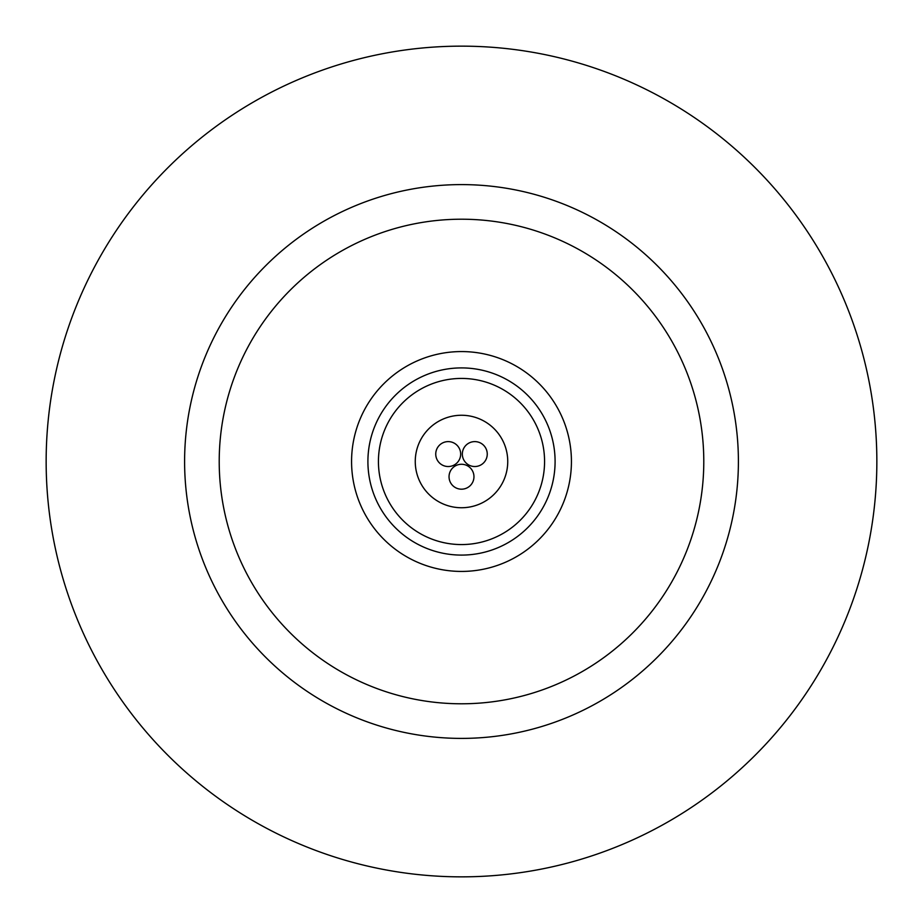 <?xml version="1.0" encoding="UTF-8"?>
<svg xmlns="http://www.w3.org/2000/svg" width="923" height="923" viewBox="0 0 923 923"><rect width="100%" height="100%" fill="white"/><g stroke="black" fill="none" stroke-linecap="round" stroke-linejoin="round"><path stroke-width="1.38" d="M876.85 461.5A415.35 415.35 0 0 1 461.5 876.85A415.35 415.35 0 0 1 46.15 461.5A415.35 415.35 0 0 1 461.5 46.15A415.35 415.35 0 0 1 876.85 461.5M738.4 461.5A276.9 276.9 0 0 1 461.5 738.4A276.9 276.9 0 0 1 184.6 461.5A276.9 276.9 0 0 1 461.5 184.6A276.9 276.9 0 0 1 738.4 461.5M703.788 461.5A242.288 242.288 0 0 1 461.5 703.788A242.288 242.288 0 0 1 219.213 461.5A242.288 242.288 0 0 1 461.5 219.213A242.288 242.288 0 0 1 703.788 461.5M461.5 351.571A109.929 109.929 0 0 1 571.429 461.5A109.929 109.929 0 0 1 461.5 571.429A109.929 109.929 0 0 1 351.571 461.5A109.929 109.929 0 0 1 461.5 351.571M461.5 367.908A93.592 93.592 0 0 1 555.092 461.5A93.592 93.592 0 0 1 461.5 555.092A93.592 93.592 0 0 1 367.908 461.5A93.592 93.592 0 0 1 461.5 367.908M461.5 378.43A83.07 83.07 0 0 1 544.57 461.5A83.07 83.07 0 0 1 461.5 544.57A83.07 83.07 0 0 1 378.43 461.5A83.07 83.07 0 0 1 461.5 378.43M461.5 415.258A46.242 46.242 0 0 1 507.742 461.5A46.242 46.242 0 0 1 461.5 507.742A46.242 46.242 0 0 1 415.258 461.5A46.242 46.242 0 0 1 461.5 415.258M473.961 476.73A12.461 12.461 0 0 0 461.5 464.269A12.461 12.461 0 0 0 449.04 476.73A12.461 12.461 0 0 0 461.5 489.19A12.461 12.461 0 0 0 473.961 476.73M487.252 454.07A12.461 12.461 0 0 0 474.791 441.609A12.461 12.461 0 0 0 462.331 454.07A12.461 12.461 0 0 0 474.791 466.53A12.461 12.461 0 0 0 487.252 454.07M460.669 454.07A12.461 12.461 0 0 0 448.209 441.609A12.461 12.461 0 0 0 435.748 454.07A12.461 12.461 0 0 0 448.209 466.53A12.461 12.461 0 0 0 460.669 454.07"/></g></svg>
